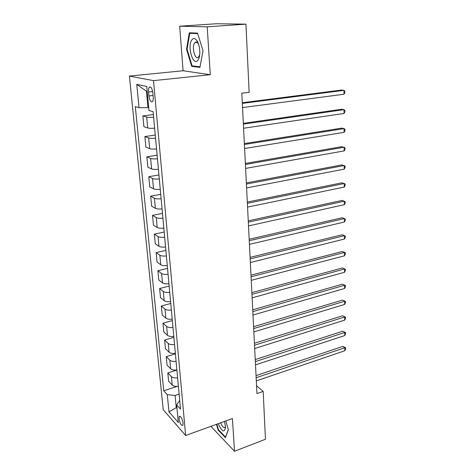 <?xml version="1.0" encoding="UTF-8"?>
<svg xmlns="http://www.w3.org/2000/svg" width="475" height="475" viewBox="0 0 475 475"><rect width="100%" height="100%" fill="white"/><g stroke="black" fill="none" stroke-linecap="round" stroke-linejoin="round"><path stroke-width="0.71" d="M183.077 423.231C182.109 418.362 180.844 416.106 179.271 416.45L179.016 418.659C179.977 423.498 181.248 425.748 182.822 425.416L183.077 423.231M195.504 42.56L195.581 42.115M129.402 76.083L163.228 409.688L185.642 435.51L153.502 80.631L129.402 76.083L183.083 70.751L210.283 74.712L207.201 26.826L179.669 26.214L183.083 70.751M179.669 26.214L216.434 23.75L245.943 24.154L207.201 26.826M245.943 24.154L249.143 92.293L241.822 93.171L256.951 393.597L263.197 391.406L256.559 385.777M148.598 91.984L148.966 95.938C149.744 100.7 150.937 102.594 152.54 101.603C153.152 100.676 153.377 99.127 153.205 96.948L152.843 92.94C152.059 88.148 150.872 86.254 149.269 87.252C148.645 88.202 148.426 89.775 148.598 91.984L152.647 91.527M147.226 91.378L146.425 91.2L147.968 107.629L139.05 107.7L135.298 106.638L163.738 390.777L177.228 386.389M139.05 107.7L136.752 84.354L146.763 86.462L149.019 110.521L153.116 111.684L180.488 409.112L176.664 404.926L178.315 422.489L168.981 411.855L167.289 394.66L163.738 390.777M210.882 426.354L234.513 451.25L265.442 439.262L263.197 391.406M234.513 451.25L232.412 418.546L185.642 435.51M210.283 74.712L153.502 80.631M176.664 404.926L179.687 400.36M176.902 407.419L176.249 407.639L176.997 408.464M148.74 107.54L147.968 107.629M179.111 394.149L175.103 395.479L176.249 407.639L168.981 411.855M153.621 117.224C150.385 117.462 148.075 117.408 146.686 117.058L142.88 115.894L153.377 114.552M178.386 386.258C175.572 386.626 173.518 386.228 172.223 385.077L168.619 381.288L167.812 372.923L176.896 370.072M176.884 369.912C174.04 370.274 171.968 369.894 170.667 368.784L167.052 365.133L166.226 356.624L175.406 353.857M175.352 353.281C172.484 353.632 170.394 353.275 169.088 352.207L165.46 348.697L164.617 340.041L173.886 337.357M173.791 336.353C170.899 336.698 168.797 336.359 167.479 335.332L163.839 331.978L162.984 323.16L172.342 320.572M172.205 319.123C169.284 319.455 167.164 319.141 165.846 318.161L162.189 314.955L161.316 305.989L170.768 303.489M170.59 301.577C167.645 301.91 165.508 301.607 164.178 300.681L160.508 297.635L159.624 288.509L169.165 286.104M168.946 283.717C165.971 284.038 163.816 283.759 162.486 282.886L158.798 280.007L157.896 270.714L167.538 268.405M167.271 265.525C164.273 265.84 162.1 265.584 160.758 264.759L157.059 262.058L156.138 252.593L165.882 250.39M165.567 247C162.533 247.303 160.348 247.071 159 246.305L155.283 243.776L154.351 234.139L164.19 232.049M163.833 228.125C160.77 228.416 158.561 228.208 157.207 227.501L153.478 225.162L152.528 215.347L162.474 213.364M162.064 208.893C158.971 209.178 156.744 208.994 155.384 208.347L151.638 206.197L150.67 196.199L160.722 194.334M160.259 189.293C157.136 189.567 154.892 189.412 153.526 188.824L149.768 186.883L148.776 176.694L158.935 174.948M158.418 169.32C155.266 169.581 152.998 169.45 151.626 168.928L147.856 167.2L146.846 156.815L157.118 155.2M156.542 148.954C153.36 149.203 151.074 149.102 149.696 148.651L145.908 147.137L144.881 136.551L155.266 135.066M154.63 128.185C151.412 128.428 149.108 128.357 147.725 127.971L143.925 126.688L142.88 115.894M155.557 138.207C152.35 138.451 150.058 138.368 148.675 137.946L144.881 136.551M157.451 158.775C154.274 159.036 152.006 158.923 150.628 158.43L146.846 156.815M159.303 178.956C156.168 179.223 153.912 179.081 152.54 178.529L148.776 176.694M161.126 198.746C158.021 199.025 155.782 198.859 154.422 198.241L150.67 196.199M162.913 218.167C159.838 218.458 157.617 218.263 156.263 217.586L152.528 215.347M164.671 237.227C161.619 237.524 159.422 237.31 158.074 236.568L154.351 234.139M166.393 255.936C163.37 256.245 161.191 256.001 159.849 255.206L156.138 252.593M168.079 274.301C165.092 274.615 162.925 274.348 161.589 273.499L157.896 270.714M169.741 292.333C166.778 292.653 164.635 292.368 163.305 291.466L159.624 288.509M171.374 310.038C168.435 310.371 166.309 310.062 164.985 309.112L161.316 305.989M172.971 327.429C170.062 327.774 167.954 327.441 166.636 326.444L162.984 323.16M174.545 344.517C171.665 344.862 169.569 344.512 168.257 343.467L164.617 340.041M176.088 361.303C173.232 361.653 171.154 361.291 169.848 360.198L166.226 356.624M177.608 377.797C174.782 378.159 172.716 377.773 171.416 376.639L167.812 372.923M167.289 394.66L175.103 395.479M146.425 91.2L136.752 84.354M186.538 49.358L191.728 66.346L199.922 67.414L203.003 50.766L197.558 33.119L189.293 32.793L186.538 49.358L187.091 49.311M216.469 424.329L218.114 430.017L225.417 437.635L228.374 429.721L225.815 420.939M194.287 66.102L191.728 66.346M218.601 429.845L218.114 430.017M242.333 103.39L343.953 90.351L343.965 94.24L242.547 107.57M242.303 102.725L341.626 90.03L343.953 90.351L344.856 91.218L344.862 92.768L343.965 94.24M243.378 124.135L344.019 109.648L344.031 113.46L243.586 128.238M243.342 123.346L341.709 109.238L344.019 109.648L344.915 110.438L344.915 111.963L344.031 113.46M244.405 144.489L344.078 128.594L344.09 132.347L244.607 148.515M244.358 143.581L341.792 128.113L344.078 128.594L344.969 129.325L344.969 130.821L344.09 132.347M245.409 164.457L344.143 147.22L344.155 150.902L245.611 168.405M245.361 163.436L341.875 146.656L345.022 147.879L345.022 149.352L344.155 150.902M246.4 184.057L344.203 165.52L344.215 169.142L246.596 187.934M246.341 182.922L341.952 164.884L345.076 166.119L345.076 167.562L344.215 169.142M197.998 60.135C199.185 58.407 199.791 55.759 199.821 52.191C199.708 47.316 198.704 43.409 196.804 40.476C194.976 38.095 193.307 37.917 191.799 39.942C186.96 46.443 193.289 67.189 197.998 60.135M198.675 44.502L198.022 43.362C196.917 41.889 195.866 41.64 194.875 42.608L194.59 42.97C191.354 47.185 195.296 61.049 198.598 57.059L199.69 54.779M195.546 42.554L195.629 42.097M200.028 66.838L192.114 65.823L187.085 49.353L189.763 33.303L197.713 33.63M194.162 32.983L189.763 33.303M218.239 423.688C222.122 432.03 224.544 433.123 225.512 426.972L224.497 421.42M220.685 422.803C222.318 426.74 223.796 428.236 225.12 427.304L225.482 426.461M228.327 429.56L225.524 437.059L218.447 429.685L216.855 424.193M247.368 203.288L344.262 183.504L344.274 187.061L247.558 207.094M247.303 202.053L342.03 182.798L345.123 184.045L345.129 185.464L344.274 187.061M248.318 222.169L344.316 201.18L344.327 204.683L248.508 225.904M248.253 220.828L342.107 200.408L345.177 201.667L345.177 203.062L344.327 204.683M249.25 240.706L344.375 218.565L344.387 222.003L249.434 244.376M249.179 239.269L342.184 217.722L345.224 218.993L345.23 220.364L344.387 222.003M250.171 258.911L344.434 235.653L344.44 239.038L250.349 262.515M250.093 257.379L342.261 234.745L345.272 236.027L345.277 237.375L344.44 239.038M251.067 276.788L344.488 252.463L344.5 255.787L251.245 280.327M250.99 275.168L342.332 251.489L345.325 252.783L345.325 254.107L344.5 255.787M342.332 251.489L345.325 252.783M251.952 294.352L344.541 268.993L344.553 272.264L252.13 297.831M251.869 292.642L342.404 267.959L345.372 269.26L345.372 270.566L344.553 272.264M342.404 267.959L345.372 269.26M252.825 311.606L344.595 285.249L344.607 288.473L252.997 315.02M252.736 309.813L342.475 284.163L345.414 285.475L345.42 286.757L344.607 288.473M342.475 284.163L345.414 285.475M253.68 328.563L344.648 301.251L344.66 304.416L253.846 331.918M253.585 326.687L342.546 300.105L345.462 301.423L345.468 302.688L344.66 304.416M342.546 300.105L345.462 301.423M254.517 345.224L344.702 316.991L344.707 320.108L254.683 348.525M254.416 343.277L342.612 315.792L345.509 317.116L345.509 318.363L344.707 320.108M342.612 315.792L345.509 317.116M255.342 361.606L344.749 332.482L344.761 335.552L255.502 364.848M255.241 359.575L342.677 331.235L345.551 332.565L345.557 333.788L344.761 335.552M342.677 331.235L345.551 332.565M256.156 377.702L344.803 347.73L344.808 350.746L256.316 380.891M256.049 375.606L342.748 346.429L344.803 347.73L345.598 347.765L345.598 348.971L344.808 350.746M342.748 346.429L345.598 347.765M147.725 127.971L146.686 117.058M149.696 148.651L148.675 137.946M151.626 168.928L150.628 158.43M153.526 188.824L152.54 178.529M155.384 208.347L154.422 198.241M157.207 227.501L156.263 217.586M159 246.305L158.074 236.568M160.758 264.759L159.849 255.206M162.486 282.886L161.589 273.499M164.178 300.681L163.305 291.466M165.846 318.161L164.985 309.112M167.479 335.332L166.636 326.444M169.088 352.207L168.257 343.467M170.667 368.784L169.848 360.198M172.223 385.077L171.416 376.639M153.075 95.463L148.966 95.938M179.954 416.213L179.271 416.45M150.706 87.097L149.269 87.252M198.022 43.362L196.804 40.476M197.149 42.429L194.875 42.608"/></g></svg>
